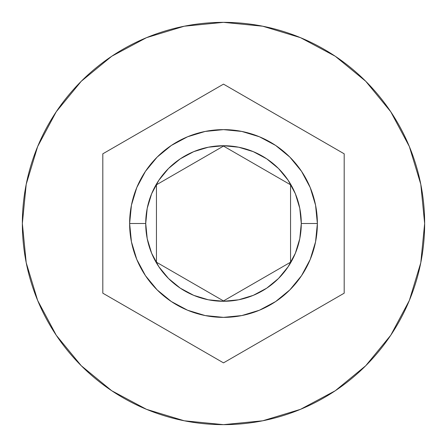 <?xml version="1.0" encoding="UTF-8"?>
<svg xmlns="http://www.w3.org/2000/svg" width="447" height="447" viewBox="0 0 447 447"><rect width="100%" height="100%" fill="white"/><g stroke="black" fill="none" stroke-linecap="round" stroke-linejoin="round"><path stroke-width="0.67" d="M317.37 223.5A93.87 93.87 0 0 0 223.5 129.63A93.87 93.87 0 0 0 129.63 223.5L145.722 223.5A77.778 77.778 0 0 1 223.5 145.722A77.778 77.778 0 0 1 301.278 223.5L317.37 223.5L315.565 241.816L310.224 259.422L301.552 275.654L289.874 289.874L275.654 301.552L259.422 310.224L241.816 315.565L223.5 317.37L205.184 315.565L187.578 310.224L171.346 301.552L157.126 289.874L145.448 275.654L136.776 259.422L131.435 241.816L129.63 223.5A93.87 93.87 0 0 1 223.5 129.63A93.87 93.87 0 0 1 317.37 223.5A93.87 93.87 0 0 1 223.5 317.37A93.87 93.87 0 0 1 129.63 223.5L131.435 205.184L136.776 187.578L145.448 171.346L157.126 157.126L171.346 145.448L187.578 136.776L205.184 131.435L223.5 129.63L241.816 131.435L259.422 136.776L275.654 145.448L289.874 157.126L301.552 171.346L310.224 187.578L315.565 205.184L317.37 223.5L301.278 223.5L299.786 208.324L295.355 193.735L288.17 180.286L278.498 168.502L266.714 158.83L253.265 151.645L238.676 147.214L223.5 145.722L208.324 147.214L193.735 151.645L180.286 158.83L168.502 168.502L158.83 180.286L151.645 193.735L147.214 208.324L145.722 223.5L147.214 238.676L151.645 253.265L158.83 266.714L168.502 278.498L180.286 288.17L193.735 295.355L208.324 299.786L223.5 301.278L238.676 299.786L253.265 295.355L266.714 288.17L278.498 278.498L288.17 266.714L295.355 253.265L299.786 238.676L301.278 223.5A77.778 77.778 0 0 1 223.5 301.278A77.778 77.778 0 0 1 145.722 223.5L129.63 223.5A93.87 93.87 0 0 0 223.5 317.37A93.87 93.87 0 0 0 317.37 223.5M22.35 223.5A201.15 201.15 0 0 1 223.5 22.35A201.15 201.15 0 0 1 424.65 223.5A201.15 201.15 0 0 0 223.5 22.35A201.15 201.15 0 0 0 22.35 223.5L26.217 262.741L37.66 300.479L56.249 335.256L81.265 365.735L111.744 390.751L146.521 409.34L184.259 420.783L223.5 424.65L262.741 420.783L300.479 409.34L335.256 390.751L365.735 365.735L390.751 335.256L409.34 300.479L420.783 262.741L424.65 223.5L420.783 184.259L409.34 146.521L390.751 111.744L365.735 81.265L335.256 56.249L300.479 37.66L262.741 26.217L223.5 22.35L184.259 26.217L146.521 37.66L111.744 56.249L81.265 81.265L56.249 111.744L37.66 146.521L26.217 184.259L22.35 223.5A201.15 201.15 0 0 0 223.5 424.65A201.15 201.15 0 0 0 424.65 223.5A201.15 201.15 0 0 1 223.5 424.65A201.15 201.15 0 0 1 22.35 223.5M223.5 84.137L344.19 153.818L344.19 293.182L223.5 362.863L102.81 293.182L102.81 153.818L223.5 84.137L344.19 153.818L223.5 84.137L102.81 153.818L102.81 293.182L223.5 362.863L344.19 293.182L344.19 153.818L344.19 293.182L223.5 362.863L102.81 293.182L102.81 153.818L223.5 84.137M223.5 146.08L290.55 184.79L290.55 262.21L223.5 300.92L156.45 262.21L156.45 184.79L223.5 146.08L290.55 184.79L223.5 146.08L156.45 184.79L156.45 262.21L223.5 300.92L290.55 262.21L290.55 184.79L290.55 262.21L223.5 300.92L156.45 262.21L156.45 184.79L223.5 146.08"/></g></svg>
